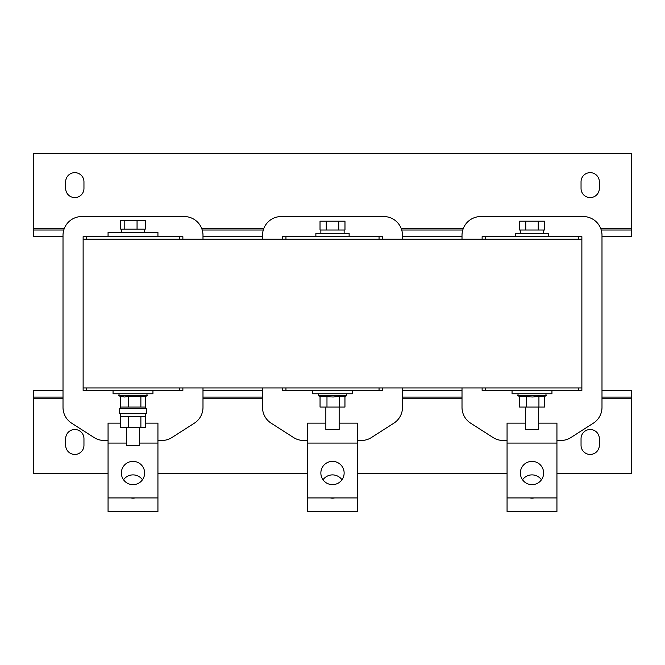 <?xml version="1.0" encoding="UTF-8"?>
<svg xmlns="http://www.w3.org/2000/svg" width="665" height="665" viewBox="0 0 665 665"><rect width="100%" height="100%" fill="white"/><g stroke="black" fill="none" stroke-linecap="round" stroke-linejoin="round"><path stroke-width="1" d="M532 461.377A11.638 11.638 0 0 1 543.638 473.014A11.638 11.638 0 0 1 532 484.652A11.638 11.638 0 0 1 520.363 473.014A11.638 11.638 0 0 1 532 461.377M74.812 172.651A9.144 9.144 0 0 0 65.669 181.794L65.669 188.444A9.144 9.144 0 0 0 74.812 197.588A9.144 9.144 0 0 0 83.956 188.444L83.956 181.794A9.144 9.144 0 0 0 74.812 172.651M590.188 172.651A9.144 9.144 0 0 0 581.044 181.794L581.044 188.444A9.144 9.144 0 0 0 590.188 197.588A9.144 9.144 0 0 0 599.331 188.444L599.331 181.794A9.144 9.144 0 0 0 590.188 172.651M590.188 454.444A9.144 9.144 0 0 0 599.331 445.301L599.331 438.651A9.144 9.144 0 0 0 590.188 429.507A9.144 9.144 0 0 0 581.044 438.651L581.044 445.301A9.144 9.144 0 0 0 590.188 454.444M74.812 454.444A9.144 9.144 0 0 0 83.956 445.301L83.956 438.651A9.144 9.144 0 0 0 74.812 429.507A9.144 9.144 0 0 0 65.669 438.651L65.669 445.301A9.144 9.144 0 0 0 74.812 454.444M142.476 479.773A11.638 11.638 0 0 0 123.524 479.773M130.764 497.952A11.638 11.638 0 0 0 135.236 497.952M133 461.377A11.638 11.638 0 0 1 144.638 473.014A11.638 11.638 0 0 1 133 484.652A11.638 11.638 0 0 1 121.363 473.014A11.638 11.638 0 0 1 133 461.377M541.476 479.773A11.638 11.638 0 0 0 522.524 479.773M529.764 497.952A11.638 11.638 0 0 0 534.236 497.952M341.976 479.773A11.638 11.638 0 0 0 323.024 479.773M330.264 497.952A11.638 11.638 0 0 0 334.736 497.952M332.5 461.377A11.638 11.638 0 0 1 344.138 473.014A11.638 11.638 0 0 1 332.5 484.652A11.638 11.638 0 0 1 320.863 473.014A11.638 11.638 0 0 1 332.5 461.377M122.684 408.393L119.7 408.393L119.7 413.713L146.3 413.713L146.3 408.393L122.684 408.393M140.88 416.373L120.681 416.373L120.681 427.678L145.319 427.678L145.319 416.373L140.88 416.373L140.88 427.678M126.35 427.678L126.35 445.301L139.65 445.301L139.65 427.678M145.319 396.39L140.88 396.39L140.88 407.063L120.531 407.063L120.531 408.393M152.95 390.438L152.95 393.763L113.05 393.763L113.05 390.438M120.681 407.063L120.681 396.39L124.621 396.997L128.561 396.39L128.561 407.063M121.379 229.176L124.804 229.176L124.804 220.364L120.756 220.364L120.756 229.176L121.363 229.176L121.363 232.501M108.062 236.657L108.062 232.501L157.938 232.501L157.938 236.657M525.35 407.063L525.35 429.507L538.65 429.507L538.65 407.063M519.548 396.39L532.707 396.997L538.933 396.39L538.933 407.063L519.548 407.063L519.548 396.39L517.794 395.758L518.151 393.763M551.95 390.438L551.95 393.763L512.05 393.763L512.05 390.438M525.757 230.007L544.477 230.007L544.477 221.196L519.523 221.196L519.523 230.007L525.757 230.007L525.757 221.196M515.375 236.657L515.375 233.332L548.625 233.332L548.625 236.657M325.85 407.063L325.85 429.507L339.15 429.507L339.15 407.063M320.048 396.39L333.207 396.997L339.433 396.39L339.433 407.063L320.048 407.063L320.048 396.39L318.294 395.758L318.651 393.763M352.45 390.438L352.45 393.763L312.55 393.763L312.55 390.438M326.257 230.007L344.977 230.007L344.977 221.196L320.023 221.196L320.023 230.007L326.257 230.007L326.257 221.196M315.875 236.657L315.875 233.332L349.125 233.332L349.125 236.657M357.438 497.952L307.562 497.952L307.562 511.468L357.438 511.468L357.438 423.14L339.15 423.14M325.85 423.14L307.562 423.14L307.562 497.952M262.509 387.944L262.509 407.371A18.786 18.786 0 0 0 271.17 423.198L293.548 437.52A18.786 18.786 0 0 0 303.672 440.479L307.562 440.479M357.438 440.479L361.328 440.479A18.786 18.786 0 0 0 371.452 437.52L393.83 423.198A18.786 18.786 0 0 0 402.491 407.371L402.491 387.944M402.491 239.151L402.491 235.327A18.786 18.786 0 0 0 383.705 216.541L281.295 216.541A18.786 18.786 0 0 0 262.509 235.327L262.509 239.151M538.65 423.14L556.938 423.14L556.938 497.952L507.062 497.952L507.062 423.14L525.35 423.14M157.938 497.952L108.062 497.952L108.062 511.468L157.938 511.468L157.938 423.14L145.319 423.14M120.681 423.14L108.062 423.14L108.062 497.952M202.991 239.151L202.991 235.327A18.786 18.786 0 0 0 184.205 216.541L81.795 216.541A18.786 18.786 0 0 0 63.009 235.327L63.009 407.371A18.786 18.786 0 0 0 71.67 423.198L94.048 437.52A18.786 18.786 0 0 0 104.172 440.479L108.062 440.479M157.938 440.479L161.828 440.479A18.786 18.786 0 0 0 171.952 437.52L194.33 423.198A18.786 18.786 0 0 0 202.991 407.371L202.991 387.944M578.55 239.151L578.55 236.657L581.875 236.657L581.875 239.151L83.125 239.151L83.125 387.944L581.875 387.944L581.875 390.438L482.125 390.438L482.125 387.944M581.875 239.151L581.875 387.944M182.875 387.944L182.875 390.438L83.125 390.438L83.125 387.944M382.375 387.944L382.375 390.438L282.625 390.438L282.625 387.944M63.009 236.657L33.25 236.657L33.25 153.532L631.75 153.532L631.75 228.344L600.645 228.344M631.75 228.344L631.75 236.657L601.991 236.657M462.009 236.657L402.491 236.657M262.509 236.657L202.991 236.657M631.75 230.007L601.218 230.007M462.782 230.007L401.718 230.007M263.282 230.007L202.218 230.007M63.782 230.007L33.25 230.007M338.743 230.007L338.743 221.196M282.625 239.151L282.625 236.657L285.95 236.657L285.95 239.151M379.05 239.151L379.05 236.657L382.375 236.657L382.375 239.151M379.05 236.657L285.95 236.657M339.433 396.39L344.553 396.54L346.706 395.758L318.294 395.758M326.981 396.39L326.981 407.063M344.952 396.398L344.952 407.063L339.433 407.063M538.243 230.007L538.243 221.196M482.125 239.151L482.125 236.657L485.45 236.657L485.45 239.151M578.55 236.657L485.45 236.657M538.933 396.39L544.053 396.54L546.206 395.758L517.794 395.758M526.481 396.39L526.481 407.063M544.452 396.398L544.452 407.063L538.933 407.063M124.804 229.176L145.244 229.176L145.244 220.364L124.804 220.364M86.45 387.944L86.45 390.438M179.55 390.438L179.55 387.944M140.88 396.39L128.561 396.39M145.319 396.44L145.319 407.063M83.125 239.151L83.125 236.657L86.45 236.657L86.45 239.151M179.55 239.151L179.55 236.657L182.875 236.657L182.875 239.151M179.55 236.657L86.45 236.657M485.45 387.944L485.45 390.438M578.55 390.438L578.55 387.944M285.95 387.944L285.95 390.438M379.05 390.438L379.05 387.944M137.056 229.176L137.056 220.364M63.009 390.438L33.25 390.438L33.25 397.088L63.009 397.088M202.991 397.088L262.509 397.088M402.491 397.088L462.009 397.088M601.991 397.088L631.75 397.088L631.75 390.438L601.991 390.438M402.491 390.438L462.009 390.438M202.991 390.438L262.509 390.438M33.25 397.088L33.25 473.563L108.062 473.563M556.938 473.563L631.75 473.563L631.75 397.088M157.938 473.563L307.562 473.563M357.438 473.563L507.062 473.563M556.938 497.952L556.938 511.468L507.062 511.468L507.062 497.952M556.938 440.479L560.828 440.479A18.786 18.786 0 0 0 570.952 437.52L593.33 423.198A18.786 18.786 0 0 0 601.991 407.371L601.991 235.327A18.786 18.786 0 0 0 583.205 216.541L480.795 216.541A18.786 18.786 0 0 0 462.009 235.327L462.009 239.151M462.009 387.944L462.009 407.371A18.786 18.786 0 0 0 470.67 423.198L493.048 437.52A18.786 18.786 0 0 0 503.172 440.479L507.062 440.479M145.469 408.393L145.469 407.063L140.889 407.063M128.561 416.373L128.561 427.678M144.563 396.722L147.206 395.758L118.794 395.758L119.151 393.763M556.938 443.089L507.062 443.089M463.355 228.344L401.145 228.344M263.855 228.344L201.645 228.344M64.355 228.344L33.25 228.344M33.25 398.751L63.009 398.751M202.991 398.751L262.509 398.751M402.491 398.751L462.009 398.751M601.991 398.751L631.75 398.751M157.938 443.089L139.65 443.089M126.35 443.089L108.062 443.089M357.438 443.089L307.562 443.089M120.697 413.713L120.697 416.373M120.681 396.44L118.794 395.758M520.363 233.332L520.363 230.007M320.863 233.332L320.863 230.007M344.138 233.332L344.138 230.007M346.706 395.758L346.349 393.763M543.638 233.332L543.638 230.007M546.206 395.758L545.849 393.763M144.638 232.501L144.638 229.176M147.206 395.758L146.849 393.763M145.303 413.713L145.303 416.373"/></g></svg>
